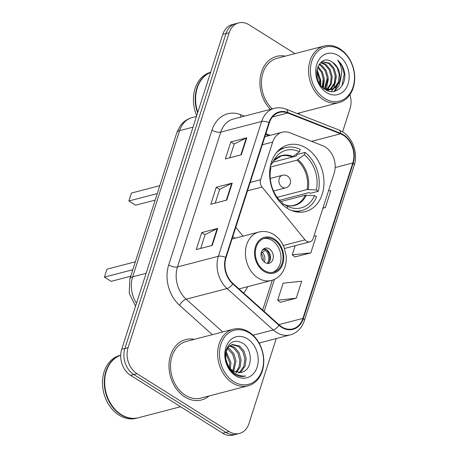 <?xml version="1.0" encoding="UTF-8"?>
<svg xmlns="http://www.w3.org/2000/svg" width="458" height="458" viewBox="0 0 458 458"><rect width="100%" height="100%" fill="white"/><g stroke="black" fill="none" stroke-linecap="round" stroke-linejoin="round"><path stroke-width="0.69" d="M325.272 147.007A19.499 15.068 75.4 0 0 322.69 145.696L289.943 132.797A19.499 15.068 75.4 0 0 282.151 132.23A19.499 15.068 75.4 0 0 272.682 142.06L260.585 179.742A6.498 5.021 75.4 0 0 262.028 187.047L305.022 239.832A6.498 5.021 75.4 0 0 310.014 241.83A6.498 5.021 75.4 0 0 313.169 238.555L334.203 173.038A19.499 15.068 75.4 0 0 325.272 147.007M235.046 238.234A34.447 26.621 75.4 0 0 233.288 237.044A34.447 26.621 75.4 0 0 232.767 236.723M306.436 148.226A34.447 26.621 75.4 0 0 288.111 144.911A34.447 26.621 75.4 0 0 269.619 173.324A34.447 26.621 75.4 0 0 287.16 208.264A34.447 26.621 75.4 0 0 305.486 211.579A34.447 26.621 75.4 0 0 323.978 183.166A34.447 26.621 75.4 0 0 306.436 148.226M243.65 293.068A34.447 26.621 75.4 0 0 247.664 286.668M235.784 227.317L242.992 236.162M294.941 53.62L249.037 24.778A19.499 15.068 75.4 0 0 238.664 22.9L232.275 24.566A19.499 15.068 75.4 0 0 222.806 34.39L121.691 349.328A19.499 15.068 75.4 0 0 130.622 375.36L222.708 433.222A19.499 15.068 75.4 0 0 233.076 435.1L236.271 434.27A19.499 15.068 75.4 0 1 225.903 432.392A19.499 15.068 75.4 0 0 236.271 434.27L239.465 433.434A19.499 15.068 75.4 0 0 248.94 423.61L276.243 338.559M235.469 23.73A19.499 15.068 75.4 0 0 225.994 33.56L124.885 348.492A19.499 15.068 75.4 0 0 133.816 374.53L225.903 432.392L133.816 374.53A19.499 15.068 75.4 0 1 124.885 348.492L225.994 33.56A19.499 15.068 75.4 0 1 235.469 23.73M285.271 56.139A31.201 24.108 75.4 0 0 276.661 56.368A31.201 24.108 75.4 0 0 260.161 78.37A31.201 24.108 75.4 0 0 270.415 109.365A31.201 24.108 75.4 0 1 260.161 78.37A31.201 24.108 75.4 0 1 276.661 56.368A31.201 24.108 75.4 0 1 285.271 56.139M194.341 339.355A31.201 24.108 75.4 0 0 185.73 339.584A31.201 24.108 75.4 0 0 168.985 365.318A31.201 24.108 75.4 0 0 184.872 396.96A31.201 24.108 75.4 0 0 201.468 399.966A31.201 24.108 75.4 0 0 209.094 395.964A31.201 24.108 75.4 0 1 201.468 399.966A31.201 24.108 75.4 0 1 184.872 396.96A31.201 24.108 75.4 0 1 168.985 365.318A31.201 24.108 75.4 0 1 185.73 339.584A31.201 24.108 75.4 0 1 194.341 339.355M343.288 135.19A20.799 16.07 -104.6 0 1 352.82 162.956L302.915 318.384A20.799 16.07 -104.6 0 1 292.811 328.867A20.799 16.07 -104.6 0 1 279.174 324.917L232.985 283.508A20.799 16.07 -104.6 0 1 226.034 257.688L269.321 122.876A20.799 16.07 -104.6 0 1 279.42 112.393A20.799 16.07 -104.6 0 1 287.733 112.994L340.534 133.788A20.799 16.07 -104.6 0 1 343.288 135.19M343.437 134.738A21.32 16.477 75.4 0 0 340.615 133.301L287.807 112.508A21.32 16.477 75.4 0 0 268.932 122.635L225.651 257.448A21.32 16.477 75.4 0 0 232.779 283.914L278.962 325.323A21.32 16.477 75.4 0 0 303.299 318.625L353.204 163.197A21.32 16.477 75.4 0 0 343.437 134.738M280.33 302.246L296.257 298.215L301.713 281.223L283.13 283.176L277.674 300.173L280.445 302.337M294.878 256.932L310.805 252.902L316.26 235.91L313.942 236.156M298.381 114.008A31.201 24.108 75.4 0 0 300.024 112.748A31.201 24.108 75.4 0 1 298.381 114.008M238.664 22.9A19.499 15.068 75.4 0 0 229.189 32.73L128.08 347.662A19.499 15.068 75.4 0 0 137.011 373.694L229.092 431.556A19.499 15.068 75.4 0 0 239.465 433.434M342.613 131.852L350.049 108.672A19.499 15.068 75.4 0 0 349.912 94.669M241.326 154.787L225.359 158.949L230.815 141.957L246.782 137.795L241.326 154.787M212.231 245.414L196.259 249.576L201.715 232.584L217.687 228.422L212.231 245.414M226.779 200.1L210.812 204.262L216.268 187.27L232.235 183.108L226.779 200.1M322.907 208.224L325.352 207.589L330.808 190.597L328.489 190.837M216.268 187.27L219.634 189.389M215.226 203.112L219.651 189.326L231.737 183.292A5.198 2.095 17.8 0 1 232.235 183.108M201.715 232.584L205.087 234.702M200.678 248.425L205.104 234.639L217.189 228.605A5.198 2.095 17.8 0 1 217.687 228.422M230.815 141.957L234.181 144.07M229.773 157.798L234.204 144.012L246.29 137.978A5.198 2.095 17.8 0 1 246.782 137.795M310.805 252.902L292.227 254.854L295.164 245.7M292.227 254.854L294.998 257.024M325.352 207.589L323.033 207.835M296.257 298.215L277.674 300.173M324.619 98.436A27.949 21.595 75.4 0 0 353.061 87.037A27.949 21.595 75.4 0 0 340.26 49.722A27.949 21.595 75.4 0 0 311.812 61.12A27.949 21.595 75.4 0 0 324.619 98.436M323.457 99.775A29.249 22.602 75.4 0 0 339.017 102.592A29.249 22.602 75.4 0 0 354.715 78.461A29.249 22.602 75.4 0 0 339.825 48.8A29.249 22.602 75.4 0 0 324.264 45.983A29.249 22.602 75.4 0 0 308.56 70.108A29.249 22.602 75.4 0 0 323.457 99.775M319.375 64.011L321.579 65.173L326.113 70.383L328.249 77.648L325.071 89.024M319.003 64.538L320.577 65.437L325.117 70.641L327.247 77.912L324.47 88.772M320.886 62.385L325.569 64.137L330.109 69.341L332.239 76.612L331.3 84.014L327.373 89.665M320.514 62.723L324.573 64.395L329.107 69.605L331.243 76.87L330.395 84.02L326.806 89.556M321.831 61.67L329.56 63.095L334.1 68.305L336.229 75.57L335.296 82.972L331.455 88.549L329.542 89.791M321.791 61.693L328.563 63.353L333.103 68.563L335.233 75.828L334.3 83.23L330.458 88.806L329.01 89.802M316.822 70.395L320.262 79.732L320.068 84.381M316.661 71.9L319.266 79.99L319.272 83.075M317.944 66.467L322.243 71.66L324.253 78.69L322.701 87.535M317.617 67.257L321.476 72.375L323.256 78.953L322.094 86.928M326.926 89.997L326.548 90.255M329.067 90.014L327.602 90.524M328.541 90.054L327.264 90.587M332.56 62.317C318.236 51.479 309.642 80.763 325.025 89.39C335.382 96.815 347.519 85.051 344.347 71.494C343.156 66.742 340.895 62.923 337.552 60.038C342.407 66.839 342.985 74.139 339.286 81.93A14.696 11.353 75.4 0 0 332.56 62.317L337.094 67.521L339.223 74.791L338.29 82.194L334.449 87.77L331.094 89.602M339.286 81.93L335.445 87.507L331.592 89.482L323.583 88.32M331.592 89.482L325.661 89.779M338.37 55.607A21.194 16.379 75.4 0 0 316.799 64.252A21.194 16.379 75.4 0 0 326.508 92.545A21.194 16.379 75.4 0 0 348.074 83.906A21.194 16.379 75.4 0 0 338.37 55.607M210.657 72.227A32.501 25.116 75.4 0 0 196.7 115.691M210.611 72.358A32.501 25.116 75.4 0 0 197.598 112.903M210.594 72.421A32.501 25.116 75.4 0 0 197.804 112.25M324.264 45.983L277.153 58.258A29.249 22.602 75.4 0 0 261.61 79.583A29.249 22.602 75.4 0 0 272.258 108.884M337.552 60.038L342.086 66.273L344.21 74.082L341.908 85.927M340.082 80.499L334.168 91.4M336.298 77.184L333.767 88.279M333.453 88.789L331.191 91.566M328.317 79.263L326.291 89.43M324.321 80.305L323.296 88.079M320.331 81.347L320.251 84.656M340.752 78.908L338.903 85.904L334.626 91.302M316.982 69.484L320.755 80.196L320.669 85.234M272.836 162.178L292.187 157.134L299.486 151.781A29.77 23.003 75.4 0 0 274.789 158.657A29.77 23.003 75.4 0 0 272.682 162.527L271.531 161.806M292.679 156.934L296.607 155.909L297.065 154.483L305.051 152.405A32.501 25.116 75.4 0 1 318.373 191.238L310.387 193.316L309.184 192.56L279.598 200.272M291.271 210.399A32.501 25.116 75.4 0 0 301.799 210.525A32.501 25.116 75.4 0 0 316.558 196.9L314.531 195.629L305.251 195.217L280.874 201.566M299.486 151.781L300.253 149.388A32.501 25.116 75.4 0 0 285.408 147.631A32.501 25.116 75.4 0 0 276.283 152.875M287.12 208.241L287.721 206.369A29.77 23.003 75.4 0 0 314.531 195.629M270.094 167.708L270.861 168.189A29.77 23.003 75.4 0 0 282.93 203.358L282.5 204.68M282.643 204.245L283.599 204.239L287.721 206.369M272.682 162.527L270.392 165.756M305.251 195.217A25.482 19.688 75.4 0 1 293.939 205.321C290.664 206.192 287.206 205.825 283.559 204.222L283.599 204.239A25.785 19.923 75.4 0 0 306.322 195.137M318.373 191.238L316.346 189.967A29.77 23.003 75.4 0 0 304.284 154.798L305.051 152.405M277.187 197.335L307.066 189.549L316.346 189.967M304.284 154.798L296.979 160.151L270.191 167.13M157.254 193.597L128.87 200.993L131.417 193.064L159.802 185.667M128.87 200.993L135.585 205.213L155.165 200.112M233.689 381.646A27.949 21.595 75.4 0 0 262.131 370.247A27.949 21.595 75.4 0 0 249.329 332.932A27.949 21.595 75.4 0 0 220.888 344.33A27.949 21.595 75.4 0 0 233.689 381.646M232.527 382.985A29.249 22.602 75.4 0 0 248.087 385.802A29.249 22.602 75.4 0 0 263.785 361.677A29.249 22.602 75.4 0 0 248.894 332.01A29.249 22.602 75.4 0 0 233.334 329.193A29.249 22.602 75.4 0 0 217.63 353.324A29.249 22.602 75.4 0 0 232.527 382.985M233.334 329.193L186.223 341.468A29.249 22.602 75.4 0 0 170.525 365.599A29.249 22.602 75.4 0 0 185.416 395.265A29.249 22.602 75.4 0 0 200.976 398.076L248.087 385.802M120.7 355.242A32.501 25.116 75.4 0 0 104.676 382.567A32.501 25.116 75.4 0 0 121.227 414.582A32.501 25.116 75.4 0 0 138.516 417.713L180.578 406.75M120.7 355.213A32.501 25.116 75.4 0 0 104.275 382.401A32.501 25.116 75.4 0 0 120.826 414.69A32.501 25.116 75.4 0 0 138.116 417.816A32.501 25.116 75.4 0 0 138.316 417.765M120.7 355.185L119.933 355.385A32.501 25.116 75.4 0 0 102.483 382.195A32.501 25.116 75.4 0 0 119.034 415.154A32.501 25.116 75.4 0 0 136.318 418.286L138.116 417.816M227.821 347.708L229.521 348.681L233.969 353.914L236.007 361.202L233.654 371.289M227.334 348.435L232.698 354.246L234.742 361.534L232.876 370.785M229.985 345.59L234.593 347.359L239.036 352.591L241.08 359.885L240.175 366.978L236.574 372.52M229.412 346.019L233.322 347.691L237.771 352.923L239.815 360.211L239.053 366.881L235.87 372.314M239.265 372.829L241.194 371.587L245.122 365.988L246.152 358.562L244.108 351.269L239.66 346.036L232.406 344.479L229.063 346.322L225.977 351.698L225.794 358.906L227.437 363.841C228.828 367.041 230.821 369.474 233.403 371.135L241.223 372.549L243.015 371.867L241.234 372.549M231.777 344.674L238.395 346.368L242.843 351.601L244.881 358.895L243.856 366.314L239.923 371.919L238.612 372.829M226.069 351.349L230.941 362.524L230.374 368.541M225.754 352.712L229.67 362.856L229.447 367.39M243.015 371.867C252.913 368.284 252.427 349.443 243.324 343.569C235.504 339.097 229.779 341.216 226.149 349.918C224.019 359.398 226.67 367.35 234.095 373.774L234.897 374.312C238.469 376.499 242.042 377.066 245.614 376.007C241.572 376.396 237.748 375.291 234.135 372.697C231.147 370.476 228.914 367.522 227.437 363.841M247.44 338.823A21.194 16.379 75.4 0 0 225.868 347.462A21.194 16.379 75.4 0 0 235.578 375.76A21.194 16.379 75.4 0 0 257.144 367.116A21.194 16.379 75.4 0 0 247.44 338.823M245.093 376.161L245.614 376.007L245.093 376.161M274.073 239.912A17.547 13.563 75.4 0 0 264.735 238.223A17.547 13.563 75.4 0 0 255.318 252.701A17.547 13.563 75.4 0 0 264.255 270.501A17.547 13.563 75.4 0 0 273.586 272.189A17.547 13.563 75.4 0 0 283.01 257.711A17.547 13.563 75.4 0 0 274.073 239.912M272.579 272.396A17.547 13.563 75.4 0 0 281.012 257.573A17.547 13.563 75.4 0 0 272.075 240.433A17.547 13.563 75.4 0 0 263.751 238.532M132.814 269.722L104.43 277.119L106.972 269.19L135.362 261.793M104.43 277.119L111.145 281.338L130.725 276.237M269.35 248.929A7.797 6.028 75.4 0 0 265.199 248.179A7.797 6.028 75.4 0 0 261.014 254.614A7.797 6.028 75.4 0 0 264.982 262.52A7.797 6.028 75.4 0 0 269.132 263.27A7.797 6.028 75.4 0 0 273.323 256.841A7.797 6.028 75.4 0 0 269.35 248.929M267.678 263.419A7.797 6.028 75.4 0 0 270.495 256.64A7.797 6.028 75.4 0 0 266.556 249.656A7.797 6.028 75.4 0 0 263.86 248.763M262.445 250.074L265.732 249.221M266.098 249.392A10.402 8.038 -104.6 0 1 269.321 261.776M267.352 263.39A9.097 7.03 -104.6 0 0 265.503 250.337L265.846 249.272M265.503 250.337L260.951 253.131M272.682 142.06L262.291 144.768M260.585 179.742L250.188 182.45M262.028 187.047L247.497 190.831M305.022 239.832L283.296 245.494M222.806 34.39L229.189 32.73M222.708 433.222L229.092 431.556M130.622 375.36L137.011 373.694M121.691 349.328L128.08 347.662M135.534 306.213L129.208 293.229L129.877 278.865L176.805 132.706L180.126 126.024C183.194 121.742 187.225 118.92 192.217 117.551A25.997 20.089 75.4 0 0 179.588 130.656L193.018 127.152M176.805 132.706A13.001 5.238 17.8 0 1 179.588 130.656L132.665 276.815L146.096 273.311M129.877 278.865A13.001 5.238 17.8 0 1 132.665 276.815A25.997 20.089 75.4 0 0 136.467 303.293M352.82 162.956L335.176 167.554M260.001 342.79A32.501 25.116 -104.6 0 1 259.428 343.695M303.299 318.625A6.498 2.616 17.8 0 1 304.312 320.766L354.217 165.338C358.23 153.602 352.849 137.995 342.55 131.818L338.891 129.958A6.498 3.595 111.5 0 1 340.615 133.301M225.651 257.448A6.498 2.616 -162.2 0 0 218.363 256.274L261.65 121.462A6.498 2.616 17.8 0 1 268.932 122.635M232.779 283.914A6.498 2.685 131.9 0 1 227.054 288.551A25.997 20.089 -104.6 0 1 218.363 256.274L177.481 266.928A25.997 20.089 75.4 0 0 186.171 299.2L222.714 331.964M338.891 129.958L286.09 109.164A6.498 3.595 111.5 0 1 287.807 112.508M211.98 130.141A6.498 2.616 17.8 0 0 220.767 132.116L261.65 121.462A25.997 20.089 -104.6 0 1 274.279 108.357L233.397 119.011A25.997 20.089 75.4 0 0 220.767 132.116L177.481 266.928A6.498 2.616 17.8 0 1 168.693 264.953L211.98 130.141A32.501 25.116 -104.6 0 1 240.748 114.7L244.406 116.143M278.962 325.323A6.498 2.685 131.9 0 1 273.243 329.96L227.054 288.551L186.171 299.2A6.498 2.685 -48.1 0 0 179.559 305.297A32.501 25.116 -104.6 0 1 168.693 264.953M304.312 320.766C301.77 328.197 297.093 332.909 290.292 334.901A25.997 20.089 -104.6 0 1 273.243 329.96L253.034 335.227M354.217 165.338A6.498 2.616 -162.2 0 0 353.204 163.197M212.317 334.672L179.559 305.297M240.748 114.7A6.498 3.595 -68.5 0 0 240.708 117.105M302.915 318.384L278.876 324.648M264.163 311.463L274.462 279.391M340.534 133.788L311.606 141.327M287.733 112.994L272.464 116.973M270.191 135.35L265.863 133.644M226.298 200.226L231.737 183.292M240.851 154.913L246.29 137.978M211.751 245.54L217.189 228.605M292.187 157.134A25.482 19.688 75.4 0 0 281.086 156.006L273.455 160.913M293.114 156.647A25.785 19.923 75.4 0 0 273.472 160.884M308.137 189.475A25.785 19.923 75.4 0 0 297.912 159.665M307.066 189.549A25.482 19.688 75.4 0 0 296.979 160.151M282.386 175.282A6.498 6.498 0 0 1 290.212 183.561A6.498 6.498 0 0 1 285.66 187.866A6.498 5.021 -104.6 0 1 282.202 187.236A6.498 5.021 -104.6 0 1 279.225 178.563A6.498 5.021 -104.6 0 1 282.386 175.282L270.243 178.448M263.98 271.348A18.526 14.312 75.4 0 0 282.832 263.797A18.526 14.312 75.4 0 0 274.348 239.059A18.526 14.312 75.4 0 0 255.495 246.616A18.526 14.312 75.4 0 0 263.98 271.348M239.019 288.918L271.479 280.462A25.024 19.339 -104.6 0 1 258.169 278.052A25.024 19.339 -104.6 0 1 245.425 252.673A25.024 19.339 -104.6 0 1 258.862 232.029L232.029 239.019M262.428 252.421A7.54 5.828 -104.6 0 1 264.272 262.01M261.123 253.326A7.151 5.525 -104.6 0 1 263.064 260.768M282.151 132.23L264.867 136.736M310.014 241.83L284.533 248.471M192.217 117.551L196.459 116.447M286.09 109.164C282.139 107.636 278.201 107.367 274.279 108.357M290.292 334.901L259.068 343.036M268.8 135.711L265.6 134.452M262.68 310.129L272.275 280.233M297.116 113.51L339.017 102.592M296.452 211.922L301.799 210.525M280.061 149.022L285.408 147.631M285.66 187.866L273.518 191.026M271.479 280.462C277.6 278.704 281.968 274.588 284.573 268.107C286.101 264.071 286.605 259.76 286.095 255.186L283.949 246.954C281.676 241.606 278.298 237.484 273.81 234.599C268.978 231.634 263.991 230.775 258.862 232.029"/></g></svg>
